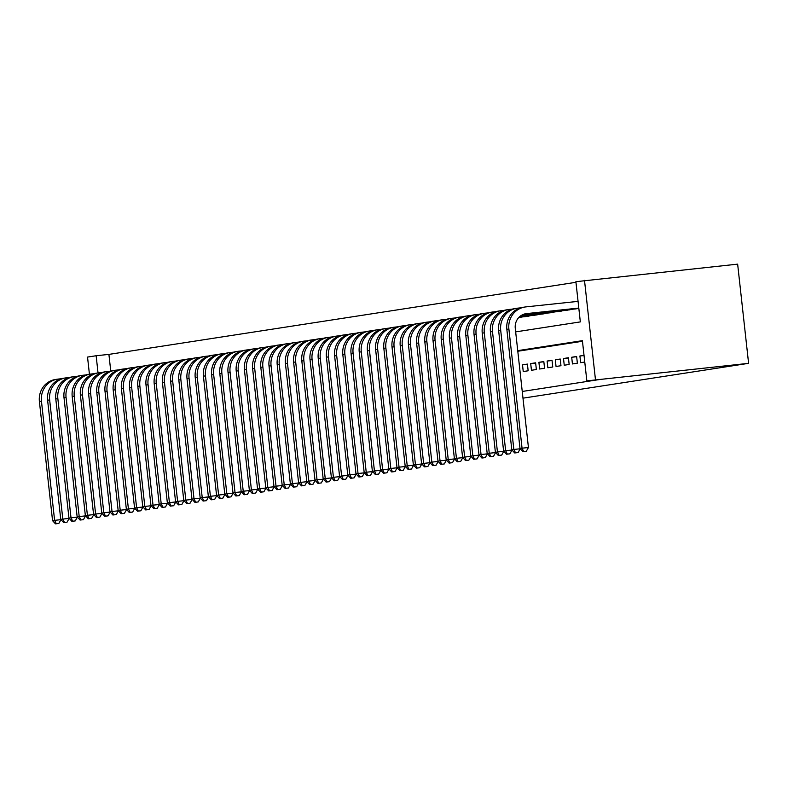 <?xml version="1.0" encoding="UTF-8"?>
<svg xmlns="http://www.w3.org/2000/svg" width="788" height="788" viewBox="0 0 788 788"><rect width="100%" height="100%" fill="white"/><g stroke="black" fill="none" stroke-linecap="round" stroke-linejoin="round"><path stroke-width="1.18" d="M515.667 331.886L580.332 321.898L575.89 281.69L737.647 264.147L748.6 363.337L522.986 398.167M89.428 374.241L87.537 357.072L96.146 355.743L98.037 372.911M575.959 282.301L108.911 354.393L96.146 355.743M584.026 355.349L579.909 355.979L580.648 362.687L584.765 362.047M572.443 363.948L577.368 363.189L576.629 356.491L571.704 357.25L572.443 363.948M564.247 365.218L569.163 364.46L568.424 357.752L563.509 358.51L564.247 365.218M556.042 366.479L560.967 365.721L560.229 359.023L555.304 359.781L556.042 366.479M547.847 367.75L552.762 366.991L552.024 360.283L547.108 361.042L547.847 367.75M539.642 369.011L544.567 368.252L543.818 361.554L538.903 362.313L539.642 369.011M531.447 370.281L536.362 369.523L535.623 362.815L530.698 363.573L531.447 370.281M523.242 371.542L528.157 370.784L527.418 364.086L522.503 364.844L523.242 371.542M108.911 354.393L110.753 371.079M518.583 317.741L522.217 316.943M525.517 316.599L530.423 315.683M533.712 315.328L538.618 314.412M541.917 314.067L546.823 313.151M550.122 312.797L555.018 311.881M558.318 311.536L563.223 310.62M566.523 310.265L571.418 309.349M574.718 309.004L578.845 308.433M522.247 391.469L599.609 379.521L586.843 380.88L582.401 340.662L517.736 350.65M582.47 341.273L517.805 351.251M586.843 380.88L748.6 363.337M595.452 379.55L584.499 280.361M527.448 364.322L522.503 364.844M535.653 363.051L530.698 363.573M543.848 361.791L538.903 362.313M552.053 360.52L547.108 361.042M560.248 359.259L555.304 359.781M568.453 357.988L563.509 358.51M576.649 356.728L571.704 357.25M584.046 355.546L579.909 355.979M55.465 523.853L58.844 523.449L55.465 523.853L52.56 520.661L54.608 520.346L41.449 401.19A20.232 19.247 -98.8 0 1 57.504 379.166A20.232 19.247 -98.8 0 1 58.371 379.058L61.287 378.752M60.981 519.647L58.844 523.449M52.56 520.661L39.4 401.506A20.232 19.247 -98.8 0 1 55.455 379.481L57.504 379.166M56.293 523.725L54.608 520.346L60.991 519.666M63.67 522.582L67.039 522.188L63.67 522.582L60.755 519.4L62.804 519.075L49.654 399.92A20.232 19.247 -98.8 0 1 65.709 377.905A20.232 19.247 -98.8 0 1 66.576 377.787L69.492 377.482M69.186 518.376L67.039 522.188M60.755 519.4L47.605 400.235A20.232 19.247 -98.8 0 1 63.661 378.22L65.709 377.905M64.488 522.454L62.804 519.075L69.186 518.405M71.875 521.321L75.244 520.917L71.875 521.321L68.96 518.13L71.009 517.815L57.849 398.659A20.232 19.247 -98.8 0 1 73.905 376.634A20.232 19.247 -98.8 0 1 74.771 376.526L77.687 376.221M72.693 521.193L71.009 517.815L77.391 517.135L75.244 520.917M68.96 518.13L55.8 398.974A20.232 19.247 -98.8 0 1 71.856 376.95L73.905 376.634M80.071 520.05L83.439 519.656L80.071 520.05L77.155 516.869L79.204 516.544L66.054 397.388A20.232 19.247 -98.8 0 1 82.11 375.374A20.232 19.247 -98.8 0 1 82.976 375.255L85.892 374.95M85.587 515.845L83.439 519.656M77.155 516.869L64.005 397.704A20.232 19.247 -98.8 0 1 80.061 375.689L82.11 375.374M80.888 519.922L79.204 516.544L85.587 515.874M88.276 518.79L91.644 518.386L88.276 518.79L85.36 515.598L87.409 515.283L74.249 396.128A20.232 19.247 -98.8 0 1 90.315 374.103A20.232 19.247 -98.8 0 1 91.181 373.995L94.097 373.689M93.792 514.584L91.644 518.386M85.36 515.598L72.2 396.443A20.232 19.247 -98.8 0 1 88.256 374.418L90.315 374.103M89.093 518.662L87.409 515.283L93.792 514.603M96.471 517.519L99.849 517.125L96.471 517.519L93.555 514.328L95.614 514.012L82.454 394.857A20.232 19.247 -98.8 0 1 98.51 372.842A20.232 19.247 -98.8 0 1 99.377 372.724L102.292 372.419M97.288 517.391L95.614 514.012L101.987 513.343L99.849 517.125M93.555 514.328L80.406 395.172A20.232 19.247 -98.8 0 1 96.461 373.157L98.51 372.842M104.676 516.258L108.045 515.854L104.676 516.258L101.76 513.067L103.809 512.752L90.659 393.596A20.232 19.247 -98.8 0 1 106.715 371.572A20.232 19.247 -98.8 0 1 107.582 371.463L110.497 371.148M105.493 516.13L103.809 512.752L110.192 512.072L108.045 515.854M101.76 513.067L88.601 393.911A20.232 19.247 -98.8 0 1 104.666 371.887L106.715 371.572M112.871 514.988L116.25 514.594L112.871 514.988L109.965 511.796L112.014 511.481L98.855 392.326A20.232 19.247 -98.8 0 1 114.91 370.311A20.232 19.247 -98.8 0 1 115.777 370.193L118.692 369.887M118.387 510.782L116.25 514.594M109.965 511.796L96.806 392.641A20.232 19.247 -98.8 0 1 112.861 370.626L114.91 370.311M113.699 514.86L112.014 511.481L118.387 510.811M121.076 513.717L124.445 513.323L121.076 513.717L118.161 510.535L120.209 510.22L107.06 391.065A20.232 19.247 -98.8 0 1 123.115 369.04A20.232 19.247 -98.8 0 1 123.982 368.932L126.898 368.617M121.894 513.599L120.209 510.22L126.592 509.54L124.445 513.323M118.161 510.535L105.011 391.38A20.232 19.247 -98.8 0 1 121.066 369.355L123.115 369.04M129.271 512.456L132.65 512.062L129.271 512.456L126.366 509.265L128.414 508.95L115.255 389.794A20.232 19.247 -98.8 0 1 131.31 367.779A20.232 19.247 -98.8 0 1 132.177 367.661L135.093 367.356M130.099 512.328L128.414 508.95L134.797 508.28L132.65 512.062M126.366 509.265L113.206 390.109A20.232 19.247 -98.8 0 1 129.262 368.094L131.31 367.779M137.476 511.185L140.845 510.791L137.476 511.185L134.561 508.004L136.61 507.689L123.46 388.533A20.232 19.247 -98.8 0 1 139.515 366.509A20.232 19.247 -98.8 0 1 140.382 366.4L143.298 366.085M142.992 506.989L140.845 510.791M134.561 508.004L121.411 388.848A20.232 19.247 -98.8 0 1 137.467 366.824L139.515 366.509M138.294 511.067L136.61 507.689L142.992 507.009M145.681 509.925L149.05 509.531L145.681 509.925L142.766 506.733L144.815 506.418L131.655 387.263A20.232 19.247 -98.8 0 1 147.72 365.248A20.232 19.247 -98.8 0 1 148.587 365.13L151.503 364.824M151.188 505.719L149.05 509.531M142.766 506.733L129.606 387.578A20.232 19.247 -98.8 0 1 145.662 365.563L147.72 365.248M146.499 509.797L144.815 506.418L151.197 505.748M153.877 508.654L157.255 508.26L153.877 508.654L150.961 505.472L153.01 505.157L139.86 386.002A20.232 19.247 -98.8 0 1 155.916 363.977A20.232 19.247 -98.8 0 1 156.782 363.869L159.698 363.554M154.694 508.536L153.01 505.157L159.393 504.478L157.255 508.26M150.961 505.472L137.811 386.317A20.232 19.247 -98.8 0 1 153.867 364.292L155.916 363.977M162.082 507.393L165.45 506.999L162.082 507.393L159.166 504.202L161.215 503.887L148.065 384.731A20.232 19.247 -98.8 0 1 164.121 362.716A20.232 19.247 -98.8 0 1 164.988 362.598L167.903 362.293M167.598 503.187L165.45 506.999M159.166 504.202L146.007 385.046A20.232 19.247 -98.8 0 1 162.072 363.032L164.121 362.716M162.899 507.265L161.215 503.887L167.598 503.217M170.277 506.123L173.656 505.729L170.277 506.123L167.361 502.941L169.42 502.626L156.26 383.461A20.232 19.247 -98.8 0 1 172.316 361.446A20.232 19.247 -98.8 0 1 173.183 361.337L176.098 361.022M175.793 501.926L173.656 505.729M167.361 502.941L154.212 383.786A20.232 19.247 -98.8 0 1 170.267 361.761L172.316 361.446M171.104 506.004L169.42 502.626L175.793 501.946M178.482 504.862L181.851 504.468L178.482 504.862L175.566 501.67L177.615 501.355L164.465 382.2A20.232 19.247 -98.8 0 1 180.521 360.185A20.232 19.247 -98.8 0 1 181.388 360.067L184.303 359.761M179.3 504.734L177.615 501.355L183.998 500.685L181.851 504.468M175.566 501.67L162.417 382.515A20.232 19.247 -98.8 0 1 178.472 360.5L180.521 360.185M186.677 503.591L190.056 503.197L186.677 503.591L183.771 500.41L185.82 500.094L172.661 380.929A20.232 19.247 -98.8 0 1 188.716 358.914A20.232 19.247 -98.8 0 1 189.583 358.806L192.499 358.491M192.193 499.395L190.056 503.197M183.771 500.41L170.612 381.254A20.232 19.247 -98.8 0 1 186.667 359.229L188.716 358.914M187.505 503.463L185.82 500.094L192.203 499.415M194.882 502.33L198.251 501.936L194.882 502.33L191.967 499.139L194.015 498.824L180.866 379.668A20.232 19.247 -98.8 0 1 196.921 357.654A20.232 19.247 -98.8 0 1 197.788 357.535L200.704 357.23M200.398 498.124L198.251 501.936M191.967 499.139L178.817 379.983A20.232 19.247 -98.8 0 1 194.872 357.969L196.921 357.654M195.7 502.202L194.015 498.824L200.398 498.154M203.087 501.06L206.456 500.666L203.087 501.06L200.172 497.878L202.221 497.563L189.061 378.398A20.232 19.247 -98.8 0 1 205.126 356.383A20.232 19.247 -98.8 0 1 205.993 356.274L208.909 355.959M208.593 496.854L206.456 500.666M200.172 497.878L187.012 378.723A20.232 19.247 -98.8 0 1 203.068 356.698L205.126 356.383M203.905 500.932L202.221 497.563L208.603 496.883M211.282 499.799L214.661 499.405L211.282 499.799L208.367 496.607L210.416 496.292L197.266 377.137A20.232 19.247 -98.8 0 1 213.321 355.112A20.232 19.247 -98.8 0 1 214.188 355.004L217.104 354.699M212.1 499.671L210.416 496.292L216.798 495.613L214.661 499.405M208.367 496.607L195.217 377.452A20.232 19.247 -98.8 0 1 211.273 355.437L213.321 355.112M219.488 498.528L222.856 498.134L219.488 498.528L216.572 495.347L218.621 495.031L205.461 375.866A20.232 19.247 -98.8 0 1 221.526 353.851A20.232 19.247 -98.8 0 1 222.393 353.743L225.309 353.428M225.004 494.322L222.856 498.134M216.572 495.347L203.412 376.191A20.232 19.247 -98.8 0 1 219.478 354.167L221.526 353.851M220.305 498.4L218.621 495.031L225.004 494.352M227.683 497.267L231.061 496.864L227.683 497.267L224.767 494.076L226.826 493.761L213.666 374.605A20.232 19.247 -98.8 0 1 229.722 352.581A20.232 19.247 -98.8 0 1 230.588 352.472L233.504 352.167M233.199 493.061L231.061 496.864M224.767 494.076L211.617 374.921A20.232 19.247 -98.8 0 1 227.673 352.906L229.722 352.581M228.51 497.139L226.826 493.761L233.199 493.081M235.888 495.997L239.256 495.603L235.888 495.997L232.972 492.815L235.021 492.5L221.871 373.335A20.232 19.247 -98.8 0 1 237.927 351.32A20.232 19.247 -98.8 0 1 238.794 351.202L241.709 350.896M236.705 495.869L235.021 492.5L241.404 491.82L239.256 495.603M232.972 492.815L219.813 373.65A20.232 19.247 -98.8 0 1 235.878 351.635L237.927 351.32M244.083 494.736L247.462 494.332L244.083 494.736L241.177 491.545L243.226 491.229L230.066 372.074A20.232 19.247 -98.8 0 1 246.122 350.049A20.232 19.247 -98.8 0 1 246.989 349.941L249.904 349.636M244.91 494.608L243.226 491.229L249.609 490.55L247.462 494.332M241.177 491.545L228.018 372.389A20.232 19.247 -98.8 0 1 244.073 350.374L246.122 350.049M252.288 493.465L255.657 493.071L252.288 493.465L249.372 490.284L251.421 489.959L238.272 370.803A20.232 19.247 -98.8 0 1 254.327 348.788A20.232 19.247 -98.8 0 1 255.194 348.67L258.109 348.365M257.804 489.259L255.657 493.071M249.372 490.284L236.223 371.118A20.232 19.247 -98.8 0 1 252.278 349.104L254.327 348.788M253.106 493.337L251.421 489.959L257.804 489.289M260.493 492.204L263.862 491.801L260.493 492.204L257.577 489.013L259.626 488.698L246.467 369.542A20.232 19.247 -98.8 0 1 262.522 347.518A20.232 19.247 -98.8 0 1 263.389 347.409L266.305 347.104M261.311 492.076L259.626 488.698L266.009 488.018L263.862 491.801M257.577 489.013L244.418 369.858A20.232 19.247 -98.8 0 1 260.473 347.843L262.522 347.518M268.688 490.934L272.067 490.54L268.688 490.934L265.773 487.752L267.821 487.427L254.672 368.272A20.232 19.247 -98.8 0 1 270.727 346.257A20.232 19.247 -98.8 0 1 271.594 346.139L274.51 345.834M269.506 490.806L267.821 487.427L274.204 486.757L272.067 490.54M265.773 487.752L252.623 368.587A20.232 19.247 -98.8 0 1 268.678 346.572L270.727 346.257M276.893 489.673L280.262 489.269L276.893 489.673L273.978 486.482L276.027 486.166L262.867 367.011A20.232 19.247 -98.8 0 1 278.932 344.986A20.232 19.247 -98.8 0 1 279.799 344.878L282.715 344.573M282.409 485.467L280.262 489.269M273.978 486.482L260.818 367.326A20.232 19.247 -98.8 0 1 276.874 345.302L278.932 344.986M277.711 489.545L276.027 486.166L282.409 485.487M285.089 488.402L288.467 488.008L285.089 488.402L282.173 485.221L284.232 484.896L271.072 365.74A20.232 19.247 -98.8 0 1 287.127 343.726A20.232 19.247 -98.8 0 1 287.994 343.607L290.91 343.302M290.605 484.196L288.467 488.008M282.173 485.221L269.023 366.056A20.232 19.247 -98.8 0 1 285.079 344.041L287.127 343.726M285.916 488.274L284.232 484.896L290.605 484.226M293.294 487.142L296.662 486.738L293.294 487.142L290.378 483.95L292.427 483.635L279.277 364.48A20.232 19.247 -98.8 0 1 295.333 342.455A20.232 19.247 -98.8 0 1 296.199 342.347L299.115 342.041M294.111 487.014L292.427 483.635L298.81 482.955L296.662 486.738M290.378 483.95L277.218 364.795A20.232 19.247 -98.8 0 1 293.284 342.77L295.333 342.455M301.489 485.871L304.867 485.477L301.489 485.871L298.583 482.68L300.632 482.364L287.472 363.209A20.232 19.247 -98.8 0 1 303.528 341.194A20.232 19.247 -98.8 0 1 304.395 341.076L307.31 340.771M307.005 481.665L304.867 485.477M298.583 482.68L285.423 363.524A20.232 19.247 -98.8 0 1 301.479 341.509L303.528 341.194M302.316 485.743L300.632 482.364L307.015 481.695M309.694 484.61L313.063 484.206L309.694 484.61L306.778 481.419L308.827 481.104L295.677 361.948A20.232 19.247 -98.8 0 1 311.733 339.923A20.232 19.247 -98.8 0 1 312.6 339.815L315.515 339.5M315.21 480.404L313.063 484.206M306.778 481.419L293.629 362.263A20.232 19.247 -98.8 0 1 309.684 340.239L311.733 339.923M310.511 484.482L308.827 481.104L315.21 480.424M317.899 483.339L321.268 482.945L317.899 483.339L314.983 480.148L317.032 479.833L303.873 360.677A20.232 19.247 -98.8 0 1 319.928 338.663A20.232 19.247 -98.8 0 1 320.795 338.544L323.71 338.239M318.716 483.211L317.032 479.833L323.415 479.163L321.268 482.945M314.983 480.148L301.824 360.993A20.232 19.247 -98.8 0 1 317.879 338.978L319.928 338.663M326.094 482.079L329.463 481.675L326.094 482.079L323.179 478.887L325.227 478.572L312.078 359.417A20.232 19.247 -98.8 0 1 328.133 337.392A20.232 19.247 -98.8 0 1 329 337.284L331.915 336.969M326.912 481.951L325.227 478.572L331.61 477.892L329.463 481.675M323.179 478.887L310.029 359.732A20.232 19.247 -98.8 0 1 326.084 337.707L328.133 337.392M334.299 480.808L337.668 480.414L334.299 480.808L331.384 477.617L333.432 477.301L320.273 358.146A20.232 19.247 -98.8 0 1 336.338 336.131A20.232 19.247 -98.8 0 1 337.205 336.013L340.12 335.708M339.815 476.602L337.668 480.414M331.384 477.617L318.224 358.461A20.232 19.247 -98.8 0 1 334.279 336.446L336.338 336.131M335.117 480.68L333.432 477.301L339.815 476.632M342.494 479.537L345.873 479.143L342.494 479.537L339.579 476.356L341.637 476.041L328.478 356.885A20.232 19.247 -98.8 0 1 344.533 334.861A20.232 19.247 -98.8 0 1 345.4 334.752L348.316 334.437M343.312 479.419L341.637 476.041L348.01 475.361L345.873 479.143M339.579 476.356L326.429 357.2A20.232 19.247 -98.8 0 1 342.484 335.176L344.533 334.861M350.699 478.277L354.068 477.883L350.699 478.277L347.784 475.085L349.833 474.77L336.683 355.615A20.232 19.247 -98.8 0 1 352.738 333.6A20.232 19.247 -98.8 0 1 353.605 333.482L356.521 333.176M351.517 478.149L349.833 474.77L356.215 474.1L354.068 477.883M347.784 475.085L334.624 355.93A20.232 19.247 -98.8 0 1 350.69 333.915L352.738 333.6M358.895 477.006L362.273 476.612L358.895 477.006L355.989 473.824L358.038 473.509L344.878 354.354A20.232 19.247 -98.8 0 1 360.934 332.329A20.232 19.247 -98.8 0 1 361.8 332.221L364.716 331.906M364.411 472.81L362.273 476.612M355.989 473.824L342.829 354.669A20.232 19.247 -98.8 0 1 358.885 332.644L360.934 332.329M359.722 476.888L358.038 473.509L364.411 472.83M367.1 475.745L370.468 475.351L367.1 475.745L364.184 472.554L366.233 472.239L353.083 353.083A20.232 19.247 -98.8 0 1 369.139 331.068A20.232 19.247 -98.8 0 1 370.005 330.95L372.921 330.645M372.616 471.539L370.468 475.351M364.184 472.554L351.034 353.398A20.232 19.247 -98.8 0 1 367.09 331.384L369.139 331.068M367.917 475.617L366.233 472.239L372.616 471.569M375.305 474.474L378.673 474.081L375.305 474.474L372.389 471.293L374.438 470.978L361.278 351.822A20.232 19.247 -98.8 0 1 377.334 329.798A20.232 19.247 -98.8 0 1 378.201 329.689L381.116 329.374M376.122 474.356L374.438 470.978L380.821 470.298L378.673 474.081M372.389 471.293L359.229 352.137A20.232 19.247 -98.8 0 1 375.285 330.113L377.334 329.798M383.5 473.214L386.869 472.82L383.5 473.214L380.584 470.022L382.633 469.707L369.483 350.552A20.232 19.247 -98.8 0 1 385.539 328.537A20.232 19.247 -98.8 0 1 386.406 328.419L389.321 328.113M389.016 469.008L386.869 472.82M380.584 470.022L367.435 350.867A20.232 19.247 -98.8 0 1 383.49 328.852L385.539 328.537M384.317 473.086L382.633 469.707L389.016 469.037M391.705 471.943L395.074 471.549L391.705 471.943L388.789 468.761L390.838 468.446L377.679 349.281A20.232 19.247 -98.8 0 1 393.744 327.266A20.232 19.247 -98.8 0 1 394.611 327.158L397.526 326.843M397.211 467.747L395.074 471.549M388.789 468.761L375.63 349.606A20.232 19.247 -98.8 0 1 391.685 327.581L393.744 327.266M392.522 471.815L390.838 468.446L397.221 467.767M399.9 470.682L403.279 470.288L399.9 470.682L396.985 467.491L399.043 467.176L385.884 348.02A20.232 19.247 -98.8 0 1 401.939 326.005A20.232 19.247 -98.8 0 1 402.806 325.887L405.721 325.582M400.718 470.554L399.043 467.176L405.416 466.506L403.279 470.288M396.985 467.491L383.835 348.335A20.232 19.247 -98.8 0 1 399.89 326.321L401.939 326.005M408.105 469.412L411.474 469.018L408.105 469.412L405.19 466.23L407.238 465.915L394.089 346.75A20.232 19.247 -98.8 0 1 410.144 324.735A20.232 19.247 -98.8 0 1 411.011 324.626L413.927 324.311M408.923 469.284L407.238 465.915L413.621 465.235L411.474 469.018M405.19 466.23L392.03 347.075A20.232 19.247 -98.8 0 1 408.095 325.05L410.144 324.735M416.3 468.151L419.679 467.757L416.3 468.151L413.385 464.959L415.443 464.644L402.284 345.489A20.232 19.247 -98.8 0 1 418.339 323.474A20.232 19.247 -98.8 0 1 419.206 323.356L422.122 323.05M421.816 463.945L419.679 467.757M413.385 464.959L400.235 345.804A20.232 19.247 -98.8 0 1 416.291 323.789L418.339 323.474M417.128 468.023L415.443 464.644L421.816 463.974M424.505 466.88L427.874 466.486L424.505 466.88L421.59 463.699L423.639 463.383L410.489 344.218A20.232 19.247 -98.8 0 1 426.544 322.203A20.232 19.247 -98.8 0 1 427.411 322.095L430.327 321.78M430.021 462.674L427.874 466.486M421.59 463.699L408.44 344.543A20.232 19.247 -98.8 0 1 424.496 322.519L426.544 322.203M425.323 466.752L423.639 463.383L430.021 462.704M432.701 465.619L436.079 465.216L432.701 465.619L429.795 462.428L431.844 462.113L418.684 342.957A20.232 19.247 -98.8 0 1 434.74 320.933A20.232 19.247 -98.8 0 1 435.606 320.824L438.522 320.519M433.528 465.491L431.844 462.113L438.226 461.433L436.079 465.216M429.795 462.428L416.635 343.272A20.232 19.247 -98.8 0 1 432.691 321.258L434.74 320.933M440.906 464.349L444.274 463.955L440.906 464.349L437.99 461.167L440.039 460.852L426.889 341.687A20.232 19.247 -98.8 0 1 442.945 319.672A20.232 19.247 -98.8 0 1 443.811 319.564L446.727 319.248M446.422 460.143L444.274 463.955M437.99 461.167L424.84 342.002A20.232 19.247 -98.8 0 1 440.896 319.987L442.945 319.672M441.723 464.221L440.039 460.852L446.422 460.172M449.111 463.088L452.479 462.684L449.111 463.088L446.195 459.896L448.244 459.581L435.084 340.426A20.232 19.247 -98.8 0 1 451.15 318.401A20.232 19.247 -98.8 0 1 452.016 318.293L454.932 317.988M454.617 458.882L452.479 462.684M446.195 459.896L433.036 340.741A20.232 19.247 -98.8 0 1 449.091 318.726L451.15 318.401M449.928 462.96L448.244 459.581L454.627 458.902M457.306 461.817L460.684 461.423L457.306 461.817L454.39 458.636L456.439 458.311L443.289 339.155A20.232 19.247 -98.8 0 1 459.345 317.14A20.232 19.247 -98.8 0 1 460.212 317.022L463.127 316.717M520.809 317.397L518.691 317.613M458.124 461.689L456.439 458.311L462.822 457.641L460.684 461.423M454.39 458.636L441.241 339.47A20.232 19.247 -98.8 0 1 457.296 317.456L459.345 317.14M465.511 460.556L468.88 460.153L465.511 460.556L462.595 457.365L464.644 457.05L451.485 337.894A20.232 19.247 -98.8 0 1 467.55 315.87A20.232 19.247 -98.8 0 1 468.417 315.761L471.332 315.456M526.955 316.441L519.006 317.288M529.004 316.126L519.115 317.18M466.329 460.428L464.644 457.05L471.027 456.37L468.88 460.153M462.595 457.365L449.436 338.21A20.232 19.247 -98.8 0 1 465.501 316.195L467.55 315.87M473.706 459.286L477.085 458.892L473.706 459.286L470.791 456.104L472.849 455.779L459.69 336.624A20.232 19.247 -98.8 0 1 475.745 314.609A20.232 19.247 -98.8 0 1 476.612 314.491L479.528 314.185M535.16 315.18L519.459 316.835M537.209 314.865L519.587 316.727M479.222 455.08L477.085 458.892M470.791 456.104L457.641 336.939A20.232 19.247 -98.8 0 1 473.696 314.924L475.745 314.609M474.534 459.158L472.849 455.779L479.222 455.109M481.911 458.025L485.28 457.621L481.911 458.025L478.996 454.834L481.044 454.518L467.895 335.363A20.232 19.247 -98.8 0 1 483.95 313.338A20.232 19.247 -98.8 0 1 484.817 313.23L487.733 312.925M543.356 313.91L519.981 316.382M545.414 313.594L520.119 316.274M482.729 457.897L481.044 454.518L487.427 453.839L485.28 457.621M478.996 454.834L465.836 335.678A20.232 19.247 -98.8 0 1 481.901 313.654L483.95 313.338M490.106 456.754L493.485 456.36L490.106 456.754L487.201 453.573L489.249 453.248L476.09 334.092A20.232 19.247 -98.8 0 1 492.145 312.078A20.232 19.247 -98.8 0 1 493.012 311.959L495.928 311.654M551.561 312.649L520.572 315.929M553.609 312.334L520.73 315.811M495.622 452.548L493.485 456.36M487.201 453.573L474.041 334.407A20.232 19.247 -98.8 0 1 490.097 312.393L492.145 312.078M490.934 456.626L489.249 453.248L495.632 452.578M498.311 455.494L501.68 455.09L498.311 455.494L495.396 452.302L497.445 451.987L484.295 332.831A20.232 19.247 -98.8 0 1 500.35 310.807A20.232 19.247 -98.8 0 1 501.217 310.699L504.133 310.393M559.766 311.378L521.262 315.456M561.814 311.063L521.449 315.338M503.827 451.288L501.68 455.09M495.396 452.302L482.246 333.147A20.232 19.247 -98.8 0 1 498.302 311.122L500.35 310.807M499.129 455.365L497.445 451.987L503.827 451.307M506.517 454.223L509.885 453.829L506.517 454.223L503.601 451.031L505.65 450.716L492.49 331.561A20.232 19.247 -98.8 0 1 508.555 309.546A20.232 19.247 -98.8 0 1 509.412 309.428L512.328 309.123M567.961 310.117L522.099 314.973M570.01 309.802L522.336 314.845M512.023 450.017L509.885 453.829M503.601 451.031L490.441 331.876A20.232 19.247 -98.8 0 1 506.497 309.861L508.555 309.546M507.334 454.095L505.65 450.716L512.033 450.046M514.712 452.962L518.09 452.558L514.712 452.962L511.796 449.771L513.845 449.456L500.695 330.3A20.232 19.247 -98.8 0 1 516.751 308.275A20.232 19.247 -98.8 0 1 517.617 308.167L520.533 307.862M576.166 308.847L523.193 314.451M578.215 308.532L523.537 314.323M515.529 452.834L513.845 449.456L520.228 448.776L518.09 452.558M511.796 449.771L498.646 330.615A20.232 19.247 -98.8 0 1 514.702 308.591L516.751 308.275M522.917 451.691L526.285 451.297L522.917 451.691L520.001 448.5L522.05 448.185L508.89 329.029A20.232 19.247 -98.8 0 1 524.956 307.015A20.232 19.247 -98.8 0 1 525.823 306.896L578.067 301.371M578.816 308.167L525.025 313.86M578.806 308.069L526.561 313.604A13.485 12.835 81.2 0 0 525.98 313.673A13.485 12.835 81.2 0 0 515.273 328.36L528.433 447.515L526.285 451.297M520.001 448.5L506.842 329.345A20.232 19.247 -98.8 0 1 522.907 307.33L524.956 307.015M523.734 451.563L522.05 448.185L528.433 447.515M39.4 401.506L41.449 401.19M47.605 400.235L49.654 399.92M55.8 398.974L57.849 398.659M64.005 397.704L66.054 397.388M72.2 396.443L74.249 396.128M80.406 395.172L82.454 394.857M88.601 393.911L90.659 393.596M96.806 392.641L98.855 392.326M105.011 391.38L107.06 391.065M113.206 390.109L115.255 389.794M121.411 388.848L123.46 388.533M129.606 387.578L131.655 387.263M137.811 386.317L139.86 386.002M146.007 385.046L148.065 384.731M154.212 383.786L156.26 383.461M162.417 382.515L164.465 382.2M170.612 381.254L172.661 380.929M178.817 379.983L180.866 379.668M187.012 378.723L189.061 378.398M195.217 377.452L197.266 377.137M203.412 376.191L205.461 375.866M211.617 374.921L213.666 374.605M219.813 373.65L221.871 373.335M228.018 372.389L230.066 372.074M236.223 371.118L238.272 370.803M244.418 369.858L246.467 369.542M252.623 368.587L254.672 368.272M260.818 367.326L262.867 367.011M269.023 366.056L271.072 365.74M277.218 364.795L279.277 364.48M285.423 363.524L287.472 363.209M293.629 362.263L295.677 361.948M301.824 360.993L303.873 360.677M310.029 359.732L312.078 359.417M318.224 358.461L320.273 358.146M326.429 357.2L328.478 356.885M334.624 355.93L336.683 355.615M342.829 354.669L344.878 354.354M351.034 353.398L353.083 353.083M359.229 352.137L361.278 351.822M367.435 350.867L369.483 350.552M375.63 349.606L377.679 349.281M383.835 348.335L385.884 348.02M392.03 347.075L394.089 346.75M400.235 345.804L402.284 345.489M408.44 344.543L410.489 344.218M416.635 343.272L418.684 342.957M424.84 342.002L426.889 341.687M433.036 340.741L435.084 340.426M441.241 339.47L443.289 339.155M449.436 338.21L451.485 337.894M457.641 336.939L459.69 336.624M465.836 335.678L467.895 335.363M474.041 334.407L476.09 334.092M482.246 333.147L484.295 332.831M490.441 331.876L492.49 331.561M498.646 330.615L500.695 330.3M525.409 313.782L526.561 313.604M506.842 329.345L508.89 329.029"/></g></svg>

